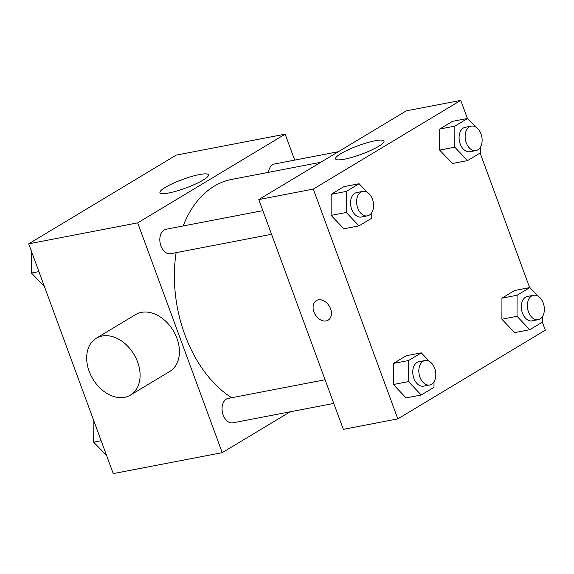 <?xml version="1.0" encoding="UTF-8"?>
<svg xmlns="http://www.w3.org/2000/svg" width="574" height="574" viewBox="0 0 574 574"><rect width="100%" height="100%" fill="white"/><g stroke="black" fill="none" stroke-linecap="round" stroke-linejoin="round"><path stroke-width="0.86" d="M290.121 411.816L222.231 452.649L113.243 473.615L28.7 243.828L176.175 155.124L285.163 134.158L294.706 160.103M176.118 252.653A116.099 77.633 79.1 0 0 184.878 334.8A116.099 77.633 79.1 0 0 231.681 397.725M320.794 162.277L231.767 179.397A116.099 77.633 79.1 0 0 183.142 225.969M222.231 452.649L137.688 222.863L285.163 134.158M338.373 151.701L274.508 163.985A12.441 8.316 79.1 0 0 268.474 172.336M325.085 379.758L228.194 398.399A12.441 8.316 79.1 0 0 223.164 415.045A12.441 8.316 79.1 0 0 232.893 422.823L333.788 403.422M271.559 234.292L170.665 253.701A12.441 8.316 -100.9 0 1 160.146 243.053A12.441 8.316 -100.9 0 1 165.965 229.27L262.856 210.636M137.688 222.863L28.7 243.828M168.871 192.957A25.823 4.57 159.8 0 1 159.945 192.67A25.823 4.57 159.8 0 1 182.597 179.461A25.823 4.57 159.8 0 1 208.412 174.833A25.823 4.57 159.8 0 1 195.325 184.118A25.823 4.57 159.8 0 1 168.871 192.957M96.288 338.229L135.615 314.574A33.17 23.957 59 0 1 176.935 338.337A33.17 23.957 59 0 1 169.811 371.421L130.485 395.077A33.17 23.957 59 0 1 92.859 378.998A33.17 23.957 59 0 1 96.288 338.229A33.17 23.957 59 0 1 137.609 361.993A33.17 23.957 59 0 1 130.485 395.077M542.344 322.15L545.3 330.172L397.825 418.876L343.331 429.359L258.788 199.573L406.263 110.868L460.757 100.385L467.415 118.481M452.405 163.504L439.677 150.108L439.72 129.035L452.491 121.351L439.72 129.035L439.677 150.108L452.405 163.504L467.537 160.591L454.816 147.195L454.859 126.122L467.631 118.438L475.832 127.069M406.091 397.911L393.362 384.515L393.405 363.442L406.177 355.765L393.405 363.442L393.362 384.515L406.091 397.911L421.223 394.998L408.501 381.61L408.544 360.529L421.316 352.852L429.517 361.477M480.122 153.021L529.637 287.61M397.825 418.876L313.282 189.09L460.757 100.385M514.627 332.626L501.898 319.23L501.949 298.157L514.72 290.48L501.949 298.157L501.898 319.23L514.627 332.626L529.766 329.713L517.038 316.324L517.081 295.244L529.852 287.567L538.053 296.191M343.862 228.789L331.133 215.393L331.176 194.321L343.948 186.636L331.176 194.321L331.133 215.393L343.862 228.789L359.001 225.876L346.273 212.48L346.316 191.407L359.087 183.723L367.288 192.355M313.282 189.09L258.788 199.573M344.465 159.185A25.823 4.57 159.8 0 1 335.539 158.89A25.823 4.57 159.8 0 1 358.19 145.688A25.823 4.57 159.8 0 1 383.999 141.06A25.823 4.57 159.8 0 1 370.919 150.338A25.823 4.57 159.8 0 1 344.465 159.185M330.574 308.79A11.401 8.237 59 0 1 328.127 320.163A11.401 8.237 59 0 1 315.198 314.631A11.401 8.237 59 0 1 316.374 300.618A11.401 8.237 59 0 1 330.574 308.79M328.127 320.156A11.401 8.237 59 0 1 315.198 314.631A11.401 8.237 59 0 1 316.374 300.618M371.156 196.423L371.816 197.65M371.78 212.624L371.773 218.192L359.001 225.876M362.746 191.422L356.691 192.584A12.441 8.316 79.1 0 0 351.668 209.237A12.441 8.316 79.1 0 0 361.39 217.015L367.446 215.853A12.441 8.316 79.1 0 0 373.265 202.062A12.441 8.316 79.1 0 0 362.746 191.422A12.441 8.316 79.1 0 0 357.724 208.068A12.441 8.316 79.1 0 0 367.446 215.853M346.273 212.48L331.133 215.393M346.316 191.407L331.176 194.321M359.087 183.723L343.948 186.636M479.692 131.137L480.352 132.364M480.323 147.339L480.309 152.906L467.537 160.591M471.29 126.137L465.234 127.299A12.441 8.316 79.1 0 0 460.212 143.952A12.441 8.316 79.1 0 0 469.934 151.73L475.99 150.567A12.441 8.316 79.1 0 0 481.808 136.777A12.441 8.316 79.1 0 0 471.29 126.137A12.441 8.316 79.1 0 0 466.267 142.782A12.441 8.316 79.1 0 0 475.99 150.567M454.816 147.195L439.677 150.108M454.859 126.122L439.72 129.035M467.631 118.438L452.491 121.351M433.377 365.545L434.037 366.772M434.009 381.746L433.994 387.321L421.223 394.998M424.975 360.544L418.92 361.713A12.441 8.316 79.1 0 0 413.897 378.359A12.441 8.316 79.1 0 0 423.619 386.144L429.675 384.975A12.441 8.316 79.1 0 0 435.494 371.191A12.441 8.316 79.1 0 0 424.975 360.544A12.441 8.316 79.1 0 0 419.953 377.197A12.441 8.316 79.1 0 0 429.675 384.975M408.501 381.61L393.362 384.515M408.544 360.529L393.405 363.442M421.316 352.852L406.177 355.765M541.921 300.259L542.581 301.486M542.552 316.461L542.538 322.036L529.766 329.713M533.519 295.258L527.463 296.428A12.441 8.316 79.1 0 0 522.44 313.074A12.441 8.316 79.1 0 0 532.163 320.852L538.218 319.689A12.441 8.316 79.1 0 0 544.037 305.906A12.441 8.316 79.1 0 0 533.519 295.258A12.441 8.316 79.1 0 0 528.489 311.912A12.441 8.316 79.1 0 0 538.218 319.689M517.038 316.324L501.898 319.23M517.081 295.244L501.949 298.157M529.852 287.567L514.72 290.48M44.363 286.39L31.419 273.045L31.656 251.85M38.917 271.602L31.419 273.045M106.585 455.519L93.641 442.167L93.878 420.979M101.146 440.724L93.641 442.167"/></g></svg>
